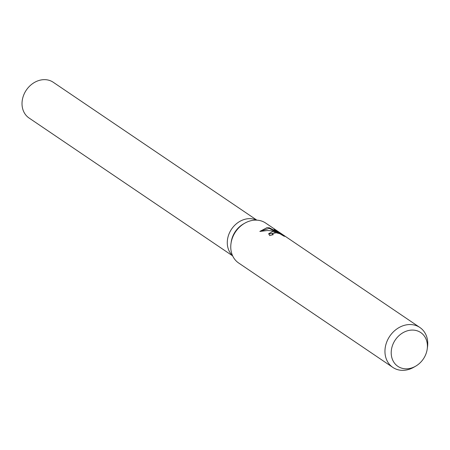 <?xml version="1.0" encoding="UTF-8"?>
<svg xmlns="http://www.w3.org/2000/svg" width="450" height="450" viewBox="0 0 450 450"><rect width="100%" height="100%" fill="white"/><g stroke="black" fill="none" stroke-linecap="round" stroke-linejoin="round"><path stroke-width="0.67" d="M250.048 218.655A21.578 17.933 -55.9 0 1 256.506 220.134A21.578 17.933 -55.9 0 0 250.048 218.655A21.578 17.933 -55.9 0 0 229.641 232.498A21.578 17.933 -55.9 0 0 232.515 255.566M415.626 366.199L413.814 367.239A24.109 20.036 -55.9 0 1 402.311 370.35A24.109 20.036 -55.9 0 1 392.833 367.408L238.635 262.991A24.109 20.036 -55.9 0 1 231.007 243.444A24.109 20.036 -55.9 0 1 244.693 223.234A24.109 20.036 -55.9 0 1 256.196 220.123A24.109 20.036 -55.9 0 1 265.674 223.065L419.867 327.482A24.109 20.036 -55.9 0 1 427.5 347.029L427.207 349.099A20.396 16.948 -55.9 0 1 415.626 366.199A20.396 16.948 -55.9 0 1 405.894 368.831A20.396 16.948 -55.9 0 1 391.534 349.093A20.396 16.948 -55.9 0 1 412.729 330.075A20.396 16.948 -55.9 0 1 427.207 349.099M272.852 231.407L277.048 232.082L272.064 230.873L267.66 230.501L259.836 231.429L267.188 227.565L269.314 227.796L279.461 232.971L274.14 229.365L285.441 236.464L283.86 236.109L279.9 233.752L275.642 232.611L274.618 232.599L272.576 233.651L273.223 234.697A24.109 20.036 124.1 0 0 269.73 235.631L268.701 233.702L272.852 231.407M392.833 367.408A24.109 20.036 -55.9 0 1 386.961 341.432A24.109 20.036 -55.9 0 1 410.389 324.546A24.109 20.036 -55.9 0 1 419.867 327.482M272.621 234.816L272.509 234.107M278.786 232.515L278.871 232.014M281.452 234.484L279.439 233.117M268.673 234.006L276.947 232.667L277.048 232.082M279.146 233.454L277.014 232.279M276.075 231.778L269.213 228.369L260.055 231.373M279.366 233.539L279.461 232.971M269.213 228.369L269.314 227.796M231.007 243.444L231.21 242.032A21.578 17.933 -55.9 0 1 243.456 223.942L244.693 223.234M232.656 255.881L29.07 118.018A21.578 17.933 -55.9 0 1 23.816 94.764A21.578 17.933 -55.9 0 1 44.786 79.65A21.578 17.933 -55.9 0 1 53.269 82.282L256.854 220.151M272.571 233.651L272.469 234.231"/></g></svg>
